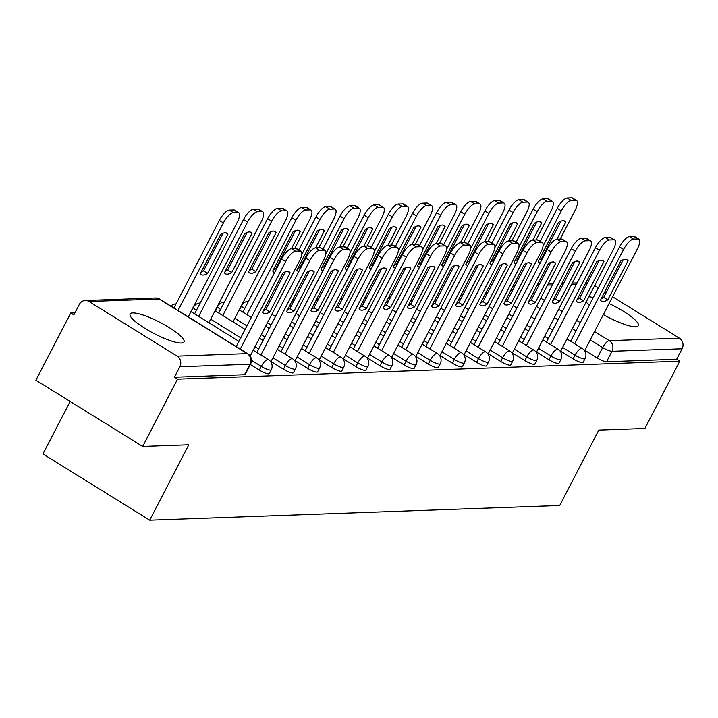 <?xml version="1.0" encoding="UTF-8"?>
<svg xmlns="http://www.w3.org/2000/svg" width="718" height="718" viewBox="0 0 718 718"><rect width="100%" height="100%" fill="white"/><g stroke="black" fill="none" stroke-linecap="round" stroke-linejoin="round"><path stroke-width="1.08" d="M586.166 301.991A30.362 6.327 27.4 0 0 589.379 305.105M603.335 314.565A30.362 6.327 27.4 0 0 635.627 326.771A30.362 6.327 27.4 0 0 638.311 325.685A30.362 6.327 27.4 0 0 609.061 303.526M132.785 312.913A30.362 6.327 27.4 0 0 130.111 313.999A30.362 6.327 27.4 0 0 149.461 331.043A30.362 6.327 27.4 0 0 181.349 343.024A30.362 6.327 27.4 0 0 184.023 341.947A30.362 6.327 27.4 0 0 164.673 324.895A30.362 6.327 27.4 0 0 132.785 312.913M560.677 351.174L573.117 358.892A7.781 1.624 27.4 0 0 582.442 362.635A7.781 1.624 27.4 0 0 583.124 362.357L585.053 358.641A7.781 1.624 -152.6 0 1 584.362 358.919A7.781 1.624 -152.6 0 1 575.046 355.168L562.598 347.449M536.534 352.035L548.983 359.754A7.781 1.624 27.4 0 0 558.299 363.505A7.781 1.624 27.4 0 0 558.99 363.227L560.92 359.503A7.781 1.624 -152.6 0 1 560.228 359.781A7.781 1.624 -152.6 0 1 550.912 356.029L538.464 348.32M512.401 352.897L524.84 360.615A7.781 1.624 27.4 0 0 534.165 364.367A7.781 1.624 27.4 0 0 534.847 364.089L536.777 360.373A7.781 1.624 -152.6 0 1 536.095 360.642A7.781 1.624 -152.6 0 1 526.77 356.9L514.321 349.181M488.258 353.759L500.706 361.477A7.781 1.624 27.4 0 0 510.022 365.229A7.781 1.624 27.4 0 0 510.713 364.95L512.643 361.235A7.781 1.624 -152.6 0 1 511.952 361.513A7.781 1.624 -152.6 0 1 502.636 357.761L490.188 350.043M464.124 354.629L476.572 362.339A7.781 1.624 27.4 0 0 485.889 366.09A7.781 1.624 27.4 0 0 486.58 365.812L488.5 362.096A7.781 1.624 -152.6 0 1 487.818 362.375A7.781 1.624 -152.6 0 1 478.493 358.623L466.054 350.905M439.981 355.491L452.43 363.209A7.781 1.624 27.4 0 0 461.755 366.952A7.781 1.624 27.4 0 0 462.437 366.683L464.366 362.958A7.781 1.624 -152.6 0 1 463.675 363.236A7.781 1.624 -152.6 0 1 454.359 359.485L441.911 351.775M415.848 356.352L428.296 364.071A7.781 1.624 27.4 0 0 437.612 367.822A7.781 1.624 27.4 0 0 438.303 367.544L440.224 363.829A7.781 1.624 -152.6 0 1 439.542 364.098A7.781 1.624 -152.6 0 1 430.217 360.355L417.777 352.637M391.714 357.214L404.153 364.932A7.781 1.624 27.4 0 0 413.478 368.684A7.781 1.624 27.4 0 0 414.16 368.406L416.09 364.69A7.781 1.624 -152.6 0 1 415.399 364.968A7.781 1.624 -152.6 0 1 406.083 361.217L393.635 353.498M367.571 358.085L380.019 365.794A7.781 1.624 27.4 0 0 389.335 369.546A7.781 1.624 27.4 0 0 390.027 369.267L391.956 365.552A7.781 1.624 -152.6 0 1 391.265 365.83A7.781 1.624 -152.6 0 1 381.949 362.078L369.501 354.36M343.437 358.946L355.877 366.665A7.781 1.624 27.4 0 0 365.202 370.407A7.781 1.624 27.4 0 0 365.884 370.129L367.813 366.413A7.781 1.624 -152.6 0 1 367.131 366.692A7.781 1.624 -152.6 0 1 357.806 362.94L345.358 355.231M319.295 359.808L331.743 367.526A7.781 1.624 27.4 0 0 341.059 371.278A7.781 1.624 27.4 0 0 341.75 371L343.68 367.275A7.781 1.624 -152.6 0 1 342.989 367.553A7.781 1.624 -152.6 0 1 333.673 363.811L321.224 356.092M295.161 360.669L307.609 368.388A7.781 1.624 27.4 0 0 316.925 372.139A7.781 1.624 27.4 0 0 317.616 371.861L319.537 368.146A7.781 1.624 -152.6 0 1 318.855 368.424A7.781 1.624 -152.6 0 1 309.53 364.672L297.09 356.954M271.018 361.531L283.466 369.249A7.781 1.624 27.4 0 0 292.791 373.001A7.781 1.624 27.4 0 0 293.474 372.723L295.403 369.007A7.781 1.624 -152.6 0 1 294.712 369.285A7.781 1.624 -152.6 0 1 285.396 365.534L272.948 357.815M250.34 364.538L259.333 370.12A7.781 1.624 27.4 0 0 268.649 373.863A7.781 1.624 27.4 0 0 269.34 373.584L271.26 369.869A7.781 1.624 -152.6 0 1 270.578 370.147A7.781 1.624 -152.6 0 1 261.253 366.395L251.506 360.346M74.959 312.815L70.768 312.967L73.882 314.897L79.312 304.414A7.781 7.144 -92 0 1 85.254 300.501A7.781 7.144 -92 0 1 89.041 301.515L177.131 356.137L247.225 353.633L159.136 299.011L89.041 301.515M70.149 401.461L42.936 453.955L149.703 520.155L188.78 444.783L142.667 446.434L177.534 379.167L679.784 361.199L644.917 428.458L598.803 430.109L559.735 505.481L149.703 520.155M142.667 446.434L35.9 380.226L70.768 312.967M612.571 296.749L679.381 338.169A7.781 7.144 88 0 1 682.1 348.786L676.67 359.269L606.575 361.773A7.781 1.624 -152.6 0 1 597.259 358.022L584.811 350.303M593.283 297.575A30.362 6.327 27.4 0 0 588.886 296.74M594.648 285.629L598.3 287.891M604.762 291.903L606.118 292.738M676.67 359.269L679.784 361.199M585.897 282.587L587.504 282.524A7.781 7.144 88 0 1 587.719 282.524M174.42 377.237L244.515 374.733A7.781 1.624 27.4 0 0 245.197 374.455L250.627 363.972A7.781 1.624 -152.6 0 1 249.945 364.25L179.85 366.763L174.42 377.237L177.534 379.167M179.85 366.763A7.781 7.144 -92 0 0 177.131 356.137M481.41 301.345A7.781 1.624 27.4 0 0 482.182 302.188M457.276 302.206A7.781 1.624 27.4 0 0 458.048 303.059M433.142 303.077A7.781 1.624 27.4 0 0 433.905 303.92L432.981 303.382M409 303.938A7.781 1.624 27.4 0 0 409.772 304.782L408.838 304.244M384.866 304.8A7.781 1.624 27.4 0 0 385.638 305.644M360.723 305.662A7.781 1.624 27.4 0 0 361.495 306.514M336.589 306.532A7.781 1.624 27.4 0 0 337.361 307.376M312.447 307.394A7.781 1.624 27.4 0 0 313.219 308.237M288.313 308.255A7.781 1.624 27.4 0 0 289.085 309.099M264.179 309.117A7.781 1.624 27.4 0 0 264.942 309.961M244.703 308.623A7.781 1.624 -152.6 0 1 241.76 305.491L239.839 309.207A7.781 1.624 27.4 0 0 240.952 310.957M220.57 309.485A7.781 1.624 -152.6 0 1 217.626 306.353L215.696 310.077A7.781 1.624 27.4 0 0 216.809 311.818M196.427 310.347A7.781 1.624 -152.6 0 1 193.483 307.223L191.562 310.939A7.781 1.624 27.4 0 0 192.675 312.68M505.553 300.483A7.781 1.624 27.4 0 0 506.325 301.327M269.833 311.98A24.331 8.239 -58.2 0 1 263.524 313.21A24.331 8.239 -58.2 0 1 262.564 312.24L282.856 273.082A24.331 8.239 -58.2 0 1 289.166 271.853A24.331 8.239 -58.2 0 1 290.126 272.822L269.833 311.98L265.786 309.467A24.331 8.239 -58.2 0 1 263.353 310.706M265.786 309.467L285.288 271.844M236.222 346.579L281.618 259.001A11.676 3.958 -58.2 0 1 291.517 248.697L296.004 248.536A11.676 3.958 -58.2 0 1 296.902 248.751L300.95 251.264A11.676 3.958 121.8 0 0 300.052 251.049L295.565 251.21A11.676 3.958 121.8 0 0 285.665 261.514L281.618 259.001M250.178 356.047L299.433 261.02A11.676 3.958 121.8 0 0 300.95 251.264M240.27 349.092L285.665 261.514M290.126 272.822L287.864 271.422M207.574 273.379L227.866 234.221A24.331 8.239 121.8 0 0 226.906 233.251A24.331 8.239 121.8 0 0 220.597 234.481L200.304 273.639A24.331 8.239 121.8 0 0 201.264 274.608A24.331 8.239 121.8 0 0 207.574 273.379L203.526 270.865L223.029 233.242M188.242 316.835L237.182 222.418A11.676 3.958 121.8 0 0 238.69 212.663A11.676 3.958 121.8 0 0 237.793 212.447L233.305 212.609A11.676 3.958 121.8 0 0 223.406 222.912L178.01 310.49M201.094 272.104A24.331 8.239 121.8 0 0 203.526 270.865M173.962 307.977L219.358 220.399A11.676 3.958 -58.2 0 1 229.257 210.096L233.745 209.934A11.676 3.958 -58.2 0 1 234.642 210.15L238.69 212.663M225.614 232.82L227.866 234.221M293.967 311.109A24.331 8.239 -58.2 0 1 287.658 312.348A24.331 8.239 -58.2 0 1 286.697 311.37L306.99 272.221A24.331 8.239 -58.2 0 1 313.299 270.991A24.331 8.239 -58.2 0 1 314.26 271.96L293.967 311.109L289.919 308.605A24.331 8.239 -58.2 0 1 287.487 309.844M289.919 308.605L309.422 270.982M256.856 352.475L305.751 258.139A11.676 3.958 -58.2 0 1 315.651 247.836L320.138 247.674A11.676 3.958 -58.2 0 1 321.036 247.889L325.083 250.394A11.676 3.958 121.8 0 0 324.186 250.178L319.698 250.34A11.676 3.958 121.8 0 0 309.799 260.652L305.751 258.139M270.812 361.944L323.576 260.158A11.676 3.958 121.8 0 0 325.083 250.394M260.903 354.988L309.799 260.652M314.26 271.96L312.007 270.56M318.11 310.248A24.331 8.239 -58.2 0 1 311.8 311.477A24.331 8.239 -58.2 0 1 310.831 310.508L331.133 271.359A24.331 8.239 -58.2 0 1 337.442 270.13A24.331 8.239 -58.2 0 1 338.402 271.099L318.11 310.248L314.062 307.744A24.331 8.239 -58.2 0 1 311.63 308.982M314.062 307.744L333.565 270.121M280.989 351.614L329.894 257.277A11.676 3.958 -58.2 0 1 339.793 246.965L344.281 246.812A11.676 3.958 -58.2 0 1 345.178 247.028L349.226 249.532A11.676 3.958 121.8 0 0 348.32 249.317L343.841 249.478A11.676 3.958 121.8 0 0 333.942 259.781L329.894 257.277M294.945 361.073L347.709 259.288A11.676 3.958 121.8 0 0 349.226 249.532M285.037 354.127L333.942 259.781M338.402 271.099L336.141 269.699M231.717 272.508L252.009 233.359A24.331 8.239 121.8 0 0 251.049 232.39A24.331 8.239 121.8 0 0 244.739 233.619L224.438 272.768A24.331 8.239 121.8 0 0 225.407 273.746A24.331 8.239 121.8 0 0 231.717 272.508L227.669 270.004L247.171 232.381M208.875 322.732L261.316 221.557A11.676 3.958 121.8 0 0 262.833 211.792A11.676 3.958 121.8 0 0 261.935 211.577L257.448 211.738A11.676 3.958 121.8 0 0 247.548 222.05L198.644 316.387M225.237 271.242A24.331 8.239 121.8 0 0 227.669 270.004M194.596 313.874L243.501 219.537A11.676 3.958 -58.2 0 1 253.4 209.234L257.888 209.073A11.676 3.958 -58.2 0 1 258.785 209.288L262.833 211.792M249.747 231.959L252.009 233.359M255.85 271.646L276.143 232.497A24.331 8.239 121.8 0 0 275.182 231.528A24.331 8.239 121.8 0 0 268.873 232.758L248.581 271.907A24.331 8.239 121.8 0 0 249.541 272.876A24.331 8.239 121.8 0 0 255.85 271.646L251.803 269.142L271.305 231.519M233.009 321.861L285.459 220.695A11.676 3.958 121.8 0 0 286.967 210.93A11.676 3.958 121.8 0 0 286.069 210.715L281.582 210.877A11.676 3.958 121.8 0 0 271.682 221.18L222.786 315.525M249.37 270.381A24.331 8.239 121.8 0 0 251.803 269.142M218.739 313.012L267.635 218.676A11.676 3.958 -58.2 0 1 277.534 208.373L282.021 208.211A11.676 3.958 -58.2 0 1 282.919 208.426L286.967 210.93M273.881 231.097L276.143 232.497M342.244 309.386A24.331 8.239 -58.2 0 1 335.934 310.616A24.331 8.239 -58.2 0 1 334.974 309.646L355.266 270.498A24.331 8.239 -58.2 0 1 361.576 269.259A24.331 8.239 -58.2 0 1 362.536 270.237L342.244 309.386L338.196 306.873A24.331 8.239 -58.2 0 1 335.764 308.121M338.196 306.873L357.699 269.25M305.132 350.752L354.028 256.416A11.676 3.958 -58.2 0 1 363.927 246.103L368.415 245.942A11.676 3.958 -58.2 0 1 369.312 246.157L373.36 248.67A11.676 3.958 121.8 0 0 372.462 248.455L367.975 248.616A11.676 3.958 121.8 0 0 358.076 258.92L354.028 256.416M319.088 360.212L371.843 258.426A11.676 3.958 121.8 0 0 373.36 248.67M309.18 353.256L358.076 258.92M362.536 270.237L360.274 268.837M366.386 308.525A24.331 8.239 -58.2 0 1 360.068 309.754A24.331 8.239 -58.2 0 1 359.108 308.785L379.4 269.636A24.331 8.239 -58.2 0 1 385.71 268.397A24.331 8.239 -58.2 0 1 386.679 269.376L366.386 308.525L362.339 306.012A24.331 8.239 -58.2 0 1 359.897 307.25M362.339 306.012L381.841 268.388M329.266 349.89L378.171 255.545A11.676 3.958 -58.2 0 1 388.061 245.242L392.549 245.08A11.676 3.958 -58.2 0 1 393.446 245.296L397.494 247.809A11.676 3.958 121.8 0 0 396.596 247.593L392.109 247.755A11.676 3.958 121.8 0 0 382.218 258.058L378.171 255.545M343.222 359.35L395.986 257.565A11.676 3.958 121.8 0 0 397.494 247.809M333.314 352.394L382.218 258.058M386.679 269.376L384.417 267.967M390.52 307.654A24.331 8.239 -58.2 0 1 384.211 308.893A24.331 8.239 -58.2 0 1 383.25 307.914L403.543 268.765A24.331 8.239 -58.2 0 1 409.852 267.536A24.331 8.239 -58.2 0 1 410.813 268.505L390.52 307.654L386.472 305.15A24.331 8.239 -58.2 0 1 384.04 306.389M386.472 305.15L405.975 267.527M353.409 349.02L402.304 254.684A11.676 3.958 -58.2 0 1 412.204 244.38L416.691 244.219A11.676 3.958 -58.2 0 1 417.589 244.434L421.637 246.938A11.676 3.958 121.8 0 0 420.739 246.723L416.252 246.884A11.676 3.958 121.8 0 0 406.352 257.197L402.304 254.684M367.365 358.488L420.12 256.703A11.676 3.958 121.8 0 0 421.637 246.938M357.447 351.533L406.352 257.197M410.813 268.505L408.551 267.105M291.436 248.697L300.286 231.636A24.331 8.239 121.8 0 0 299.325 230.666A24.331 8.239 121.8 0 0 293.007 231.896L272.714 271.045A24.331 8.239 121.8 0 0 273.684 272.014A24.331 8.239 121.8 0 0 274.671 272.4M294.685 248.581L309.593 219.825A11.676 3.958 121.8 0 0 311.1 210.069A11.676 3.958 121.8 0 0 310.203 209.853L305.715 210.015A11.676 3.958 121.8 0 0 295.825 220.318L246.92 314.655M273.513 269.519A24.331 8.239 121.8 0 0 275.945 268.272L295.448 230.649M242.872 312.151L291.777 217.814A11.676 3.958 -58.2 0 1 301.677 207.502L306.164 207.34A11.676 3.958 -58.2 0 1 307.062 207.556L311.1 210.069M275.945 268.272L276.601 268.685M298.024 230.236L300.286 231.636M315.57 247.836L324.419 230.774A24.331 8.239 121.8 0 0 323.459 229.796A24.331 8.239 121.8 0 0 317.15 231.034L296.857 270.183A24.331 8.239 121.8 0 0 297.817 271.153A24.331 8.239 121.8 0 0 298.814 271.539M318.828 247.719L333.726 218.963A11.676 3.958 121.8 0 0 335.243 209.207A11.676 3.958 121.8 0 0 334.346 208.992L329.858 209.153A11.676 3.958 121.8 0 0 319.959 219.457L301.713 254.666M297.647 268.649A24.331 8.239 121.8 0 0 300.079 267.41L319.582 229.787M298.814 249.936L315.911 216.944A11.676 3.958 -58.2 0 1 325.81 206.64L330.298 206.479A11.676 3.958 -58.2 0 1 331.195 206.694L335.243 209.207M300.079 267.41L300.734 267.823M322.158 229.365L324.419 230.774M339.713 246.974L348.562 229.904A24.331 8.239 121.8 0 0 347.593 228.934A24.331 8.239 121.8 0 0 341.283 230.164L320.991 269.313A24.331 8.239 121.8 0 0 321.951 270.291A24.331 8.239 121.8 0 0 322.947 270.677M342.962 246.857L357.869 218.101A11.676 3.958 121.8 0 0 359.377 208.337A11.676 3.958 121.8 0 0 358.479 208.121L353.992 208.283A11.676 3.958 121.8 0 0 344.093 218.595L325.846 253.795M321.781 267.787A24.331 8.239 121.8 0 0 324.222 266.549L343.716 228.925M322.947 249.074L340.054 216.082A11.676 3.958 -58.2 0 1 349.944 205.779L354.432 205.617A11.676 3.958 -58.2 0 1 355.329 205.833L359.377 208.337M324.222 266.549L324.877 266.952M346.3 228.503L348.562 229.904M414.654 306.792A24.331 8.239 -58.2 0 1 408.345 308.022A24.331 8.239 -58.2 0 1 407.384 307.053L427.677 267.904A24.331 8.239 -58.2 0 1 433.986 266.674A24.331 8.239 -58.2 0 1 434.955 267.643L414.654 306.792L410.606 304.288A24.331 8.239 -58.2 0 1 408.174 305.527M410.606 304.288L430.109 266.665M377.542 348.158L426.447 253.822A11.676 3.958 -58.2 0 1 436.338 243.519L440.825 243.357A11.676 3.958 -58.2 0 1 441.723 243.573L445.77 246.077A11.676 3.958 121.8 0 0 444.873 245.861L440.385 246.023A11.676 3.958 121.8 0 0 430.486 256.326L426.447 253.822M391.498 357.627L444.262 255.841A11.676 3.958 121.8 0 0 445.77 246.077M381.59 350.671L430.486 256.326M434.955 267.643L432.694 266.243M363.846 246.112L372.696 229.042A24.331 8.239 121.8 0 0 371.736 228.073A24.331 8.239 121.8 0 0 365.426 229.302L345.134 268.451A24.331 8.239 121.8 0 0 346.094 269.429A24.331 8.239 121.8 0 0 347.081 269.806M367.095 245.996L382.003 217.24A11.676 3.958 121.8 0 0 383.52 207.475A11.676 3.958 121.8 0 0 382.622 207.26L378.135 207.421A11.676 3.958 121.8 0 0 368.235 217.725L349.989 252.933M345.923 266.925A24.331 8.239 121.8 0 0 348.356 265.687L367.858 228.064M347.09 248.213L364.188 215.221A11.676 3.958 -58.2 0 1 374.087 204.917L378.574 204.756A11.676 3.958 -58.2 0 1 379.472 204.971L383.52 207.475M348.356 265.687L349.011 266.091M370.434 227.642L372.696 229.042M438.797 305.931A24.331 8.239 -58.2 0 1 432.487 307.16A24.331 8.239 -58.2 0 1 431.527 306.191L451.819 267.042A24.331 8.239 -58.2 0 1 458.129 265.813A24.331 8.239 -58.2 0 1 459.089 266.782L438.797 305.931L434.749 303.418A24.331 8.239 -58.2 0 1 432.317 304.665M434.749 303.418L454.252 265.795M401.676 347.297L450.581 252.96A11.676 3.958 -58.2 0 1 460.48 242.648L464.968 242.487A11.676 3.958 -58.2 0 1 465.865 242.702L469.913 245.215A11.676 3.958 121.8 0 0 469.016 245L464.528 245.161A11.676 3.958 121.8 0 0 454.629 255.464L450.581 252.96M415.641 356.756L468.396 254.971A11.676 3.958 121.8 0 0 469.913 245.215M405.724 349.801L454.629 255.464M459.089 266.782L456.827 265.382M387.989 245.242L396.83 228.18A24.331 8.239 121.8 0 0 395.869 227.211A24.331 8.239 121.8 0 0 389.56 228.441L369.267 267.59A24.331 8.239 121.8 0 0 370.228 268.559A24.331 8.239 121.8 0 0 371.224 268.945M391.238 245.125L406.146 216.369A11.676 3.958 121.8 0 0 407.653 206.613A11.676 3.958 121.8 0 0 406.756 206.398L402.268 206.56A11.676 3.958 121.8 0 0 392.369 216.863L374.123 252.072M370.057 266.064A24.331 8.239 121.8 0 0 372.489 264.816L391.992 227.202M371.224 247.342L388.321 214.359A11.676 3.958 -58.2 0 1 398.221 204.047L402.708 203.885A11.676 3.958 -58.2 0 1 403.606 204.1L407.653 206.613M372.489 264.816L373.154 265.229M394.577 226.78L396.83 228.18M462.93 305.069A24.331 8.239 -58.2 0 1 456.621 306.299A24.331 8.239 -58.2 0 1 455.661 305.329L475.953 266.181A24.331 8.239 -58.2 0 1 482.263 264.942A24.331 8.239 -58.2 0 1 483.223 265.92L462.93 305.069L458.883 302.556A24.331 8.239 -58.2 0 1 456.451 303.795M458.883 302.556L478.385 264.933M425.819 346.435L474.715 252.09A11.676 3.958 -58.2 0 1 484.614 241.786L489.102 241.625A11.676 3.958 -58.2 0 1 489.999 241.84L494.047 244.353A11.676 3.958 121.8 0 0 493.149 244.138L488.662 244.299A11.676 3.958 121.8 0 0 478.762 254.603L474.715 252.09M439.775 355.895L492.539 254.109A11.676 3.958 121.8 0 0 494.047 244.353M429.867 348.939L478.762 254.603M483.223 265.92L480.961 264.511M412.123 244.38L420.972 227.319A24.331 8.239 121.8 0 0 420.012 226.341A24.331 8.239 121.8 0 0 413.703 227.579L393.401 266.728A24.331 8.239 121.8 0 0 394.37 267.697A24.331 8.239 121.8 0 0 395.358 268.083M415.372 244.264L430.279 215.508A11.676 3.958 121.8 0 0 431.796 205.752A11.676 3.958 121.8 0 0 430.899 205.536L426.411 205.698A11.676 3.958 121.8 0 0 416.512 216.001L398.257 251.21M394.2 265.202A24.331 8.239 121.8 0 0 396.632 263.955L416.135 226.332M395.367 246.48L412.464 213.488A11.676 3.958 -58.2 0 1 422.363 203.185L426.851 203.023A11.676 3.958 -58.2 0 1 427.748 203.239L431.796 205.752M396.632 263.955L397.287 264.368M418.711 225.91L420.972 227.319M487.073 304.208A24.331 8.239 -58.2 0 1 480.764 305.437A24.331 8.239 -58.2 0 1 479.795 304.468L500.096 265.31A24.331 8.239 -58.2 0 1 506.405 264.08A24.331 8.239 -58.2 0 1 507.366 265.05L487.073 304.208L483.026 301.695A24.331 8.239 -58.2 0 1 480.593 302.933M483.026 301.695L502.528 264.071M449.953 345.564L498.857 251.228A11.676 3.958 -58.2 0 1 508.757 240.925L513.244 240.763A11.676 3.958 -58.2 0 1 514.142 240.979L518.181 243.483A11.676 3.958 121.8 0 0 517.283 243.267L512.796 243.429A11.676 3.958 121.8 0 0 502.905 253.741L498.857 251.228M463.909 355.033L516.673 253.248A11.676 3.958 121.8 0 0 518.181 243.483M454 348.077L502.905 253.741M507.366 265.05L505.104 263.65M436.266 243.519L445.106 226.448A24.331 8.239 121.8 0 0 444.146 225.479A24.331 8.239 121.8 0 0 437.836 226.708L417.544 265.866A24.331 8.239 121.8 0 0 418.504 266.836A24.331 8.239 121.8 0 0 419.5 267.222M439.515 243.402L454.413 214.646A11.676 3.958 121.8 0 0 455.93 204.89A11.676 3.958 121.8 0 0 455.032 204.675L450.545 204.827A11.676 3.958 121.8 0 0 440.646 215.14L422.399 250.34M418.334 264.332A24.331 8.239 121.8 0 0 420.766 263.093L440.269 225.47M419.5 245.619L436.598 212.627A11.676 3.958 -58.2 0 1 446.497 202.323L450.985 202.162A11.676 3.958 -58.2 0 1 451.882 202.377L455.93 204.89M420.766 263.093L421.421 263.497M442.844 225.048L445.106 226.448M511.207 303.337A24.331 8.239 -58.2 0 1 504.898 304.576A24.331 8.239 -58.2 0 1 503.937 303.597L524.23 264.448A24.331 8.239 -58.2 0 1 530.539 263.219A24.331 8.239 -58.2 0 1 531.5 264.188L511.207 303.337L507.159 300.833A24.331 8.239 -58.2 0 1 504.727 302.072M507.159 300.833L526.662 263.21M474.095 344.703L522.991 250.367A11.676 3.958 -58.2 0 1 532.891 240.063L537.378 239.902A11.676 3.958 -58.2 0 1 538.276 240.117L542.323 242.621A11.676 3.958 121.8 0 0 541.426 242.406L536.938 242.567A11.676 3.958 121.8 0 0 527.039 252.871L522.991 250.367M488.052 354.171L540.807 252.386A11.676 3.958 121.8 0 0 542.323 242.621M478.143 347.216L527.039 252.871M531.5 264.188L529.238 262.788M460.4 242.657L469.249 225.587A24.331 8.239 121.8 0 0 468.28 224.617A24.331 8.239 121.8 0 0 461.97 225.847L441.678 264.996A24.331 8.239 121.8 0 0 442.638 265.974A24.331 8.239 121.8 0 0 443.634 266.351M463.649 242.54L478.556 213.784A11.676 3.958 121.8 0 0 480.064 204.02A11.676 3.958 121.8 0 0 479.166 203.804L474.679 203.966A11.676 3.958 121.8 0 0 464.788 214.278L446.533 249.478M442.476 263.47A24.331 8.239 121.8 0 0 444.909 262.232L464.411 224.608M443.634 244.757L460.741 211.765A11.676 3.958 -58.2 0 1 470.64 201.462L475.119 201.3A11.676 3.958 -58.2 0 1 476.025 201.516L480.064 204.02M444.909 262.232L445.564 262.635M466.987 224.187L469.249 225.587M535.341 302.475A24.331 8.239 -58.2 0 1 529.031 303.705A24.331 8.239 -58.2 0 1 528.071 302.736L548.364 263.587A24.331 8.239 -58.2 0 1 554.673 262.357A24.331 8.239 -58.2 0 1 555.642 263.326L535.341 302.475L531.302 299.962A24.331 8.239 -58.2 0 1 528.861 301.21M531.302 299.962L550.805 262.348M498.229 343.841L547.134 249.505A11.676 3.958 -58.2 0 1 557.024 239.193L561.512 239.031A11.676 3.958 -58.2 0 1 562.409 239.247L566.457 241.76A11.676 3.958 121.8 0 0 565.56 241.544L561.072 241.706A11.676 3.958 121.8 0 0 551.182 252.009L547.134 249.505M512.185 353.301L564.949 251.515A11.676 3.958 121.8 0 0 566.457 241.76M502.277 346.354L551.182 252.009M555.642 263.326L553.381 261.926M484.533 241.795L493.383 224.725A24.331 8.239 121.8 0 0 492.422 223.756A24.331 8.239 121.8 0 0 486.113 224.985L465.82 264.134A24.331 8.239 121.8 0 0 466.781 265.104A24.331 8.239 121.8 0 0 467.777 265.489M487.791 241.67L502.69 212.914A11.676 3.958 121.8 0 0 504.207 203.158A11.676 3.958 121.8 0 0 503.309 202.943L498.822 203.104A11.676 3.958 121.8 0 0 488.922 213.408L470.676 248.616M466.61 262.608A24.331 8.239 121.8 0 0 469.042 261.37L488.545 223.747M467.777 243.887L484.874 210.904A11.676 3.958 -58.2 0 1 494.774 200.591L499.261 200.439A11.676 3.958 -58.2 0 1 500.159 200.645L504.207 203.158M469.042 261.37L469.698 261.774M491.121 223.325L493.383 224.725M559.484 301.614A24.331 8.239 -58.2 0 1 553.174 302.843A24.331 8.239 -58.2 0 1 552.214 301.874L572.506 262.725A24.331 8.239 -58.2 0 1 578.816 261.487A24.331 8.239 -58.2 0 1 579.776 262.465L559.484 301.614L555.436 299.101A24.331 8.239 -58.2 0 1 553.004 300.348M555.436 299.101L574.938 261.478M522.372 342.98L571.268 248.634A11.676 3.958 -58.2 0 1 581.167 238.331L585.655 238.17A11.676 3.958 -58.2 0 1 586.552 238.385L590.6 240.898A11.676 3.958 121.8 0 0 589.702 240.683L585.215 240.844A11.676 3.958 121.8 0 0 575.315 251.147L571.268 248.634M536.328 352.439L589.083 250.654A11.676 3.958 121.8 0 0 590.6 240.898M526.411 345.484L575.315 251.147M579.776 262.465L577.514 261.056M508.676 240.925L517.525 223.863A24.331 8.239 121.8 0 0 516.556 222.885A24.331 8.239 121.8 0 0 510.247 224.124L489.954 263.273A24.331 8.239 121.8 0 0 490.915 264.242A24.331 8.239 121.8 0 0 491.911 264.628M511.925 240.808L526.832 212.052A11.676 3.958 121.8 0 0 528.34 202.297A11.676 3.958 121.8 0 0 527.443 202.081L522.955 202.243A11.676 3.958 121.8 0 0 513.056 212.546L494.81 247.755M490.744 261.747A24.331 8.239 121.8 0 0 493.185 260.499L512.679 222.876M491.911 243.025L509.017 210.042A11.676 3.958 -58.2 0 1 518.908 199.73L523.395 199.568A11.676 3.958 -58.2 0 1 524.293 199.783L528.34 202.297M493.185 260.499L493.84 260.912M515.264 222.463L517.525 223.863M583.617 300.752A24.331 8.239 -58.2 0 1 577.308 301.982A24.331 8.239 -58.2 0 1 576.348 301.013L596.64 261.855A24.331 8.239 -58.2 0 1 602.949 260.625A24.331 8.239 -58.2 0 1 603.91 261.594L583.617 300.752L579.57 298.239A24.331 8.239 -58.2 0 1 577.137 299.478M579.57 298.239L599.072 260.616M546.506 342.109L595.401 247.773A11.676 3.958 -58.2 0 1 605.301 237.47L609.788 237.308A11.676 3.958 -58.2 0 1 610.686 237.523L614.734 240.036A11.676 3.958 121.8 0 0 613.836 239.821L609.349 239.974A11.676 3.958 121.8 0 0 599.449 250.286L595.401 247.773M560.462 351.578L613.226 249.792A11.676 3.958 121.8 0 0 614.734 240.036M550.553 344.622L599.449 250.286M603.91 261.594L601.657 260.194M532.81 240.063L541.659 222.993A24.331 8.239 121.8 0 0 540.699 222.024A24.331 8.239 121.8 0 0 534.389 223.253L514.097 262.411A24.331 8.239 121.8 0 0 515.057 263.38A24.331 8.239 121.8 0 0 516.045 263.766M536.059 239.947L550.966 211.191A11.676 3.958 121.8 0 0 552.483 201.435A11.676 3.958 121.8 0 0 551.586 201.219L547.098 201.372A11.676 3.958 121.8 0 0 537.199 211.684L518.952 246.893M514.887 260.876A24.331 8.239 121.8 0 0 517.319 259.638L536.822 222.015M516.054 242.163L533.151 209.171A11.676 3.958 -58.2 0 1 543.05 198.868L547.538 198.707A11.676 3.958 -58.2 0 1 548.435 198.922L552.483 201.435M517.319 259.638L517.974 260.042M539.397 221.593L541.659 222.993M607.76 299.882A24.331 8.239 -58.2 0 1 601.451 301.12A24.331 8.239 -58.2 0 1 600.481 300.142L620.783 260.993A24.331 8.239 -58.2 0 1 627.092 259.763A24.331 8.239 -58.2 0 1 628.053 260.733L607.76 299.882L603.712 297.378A24.331 8.239 -58.2 0 1 601.28 298.616M603.712 297.378L623.215 259.754M570.639 341.247L619.544 246.911A11.676 3.958 -58.2 0 1 629.444 236.608L633.931 236.446A11.676 3.958 -58.2 0 1 634.829 236.662L638.876 239.166A11.676 3.958 121.8 0 0 637.979 238.95L633.491 239.112A11.676 3.958 121.8 0 0 623.592 249.424L619.544 246.911M584.605 350.716L637.36 248.931A11.676 3.958 121.8 0 0 638.876 239.166M574.687 343.76L623.592 249.424M628.053 260.733L625.791 259.333M556.953 239.202L565.793 222.131A24.331 8.239 121.8 0 0 564.833 221.162A24.331 8.239 121.8 0 0 558.523 222.392L538.231 261.54A24.331 8.239 121.8 0 0 539.191 262.519A24.331 8.239 121.8 0 0 540.187 262.896M560.202 239.085L575.109 210.329A11.676 3.958 121.8 0 0 576.617 200.564A11.676 3.958 121.8 0 0 575.719 200.349L571.232 200.51A11.676 3.958 121.8 0 0 561.332 210.823L543.086 246.023M539.021 260.015A24.331 8.239 121.8 0 0 541.453 258.776L560.955 221.153M540.187 241.302L557.285 208.31A11.676 3.958 -58.2 0 1 567.184 198.006L571.672 197.845A11.676 3.958 -58.2 0 1 572.569 198.06L576.617 200.564M541.453 258.776L542.117 259.18M563.54 220.731L565.793 222.131M573.117 358.892L575.046 355.168A7.781 2.639 -58.2 0 1 581.643 348.302A7.781 2.639 121.8 0 1 582.244 348.445L566.987 338.986M548.983 359.754L550.912 356.029A7.781 2.639 -58.2 0 1 557.509 349.163A7.781 2.639 121.8 0 1 558.11 349.307L542.853 339.847M524.84 360.615L526.77 356.9A7.781 2.639 -58.2 0 1 533.366 350.025A7.781 2.639 121.8 0 1 533.968 350.169L518.71 340.709M500.706 361.477L502.636 357.761A7.781 2.639 -58.2 0 1 509.233 350.887A7.781 2.639 121.8 0 1 509.834 351.03L494.576 341.58M476.572 362.339L478.493 358.623A7.781 2.639 -58.2 0 1 485.099 351.757A7.781 2.639 121.8 0 1 485.691 351.901L470.443 342.441M452.43 363.209L454.359 359.485A7.781 2.639 -58.2 0 1 460.956 352.619A7.781 2.639 121.8 0 1 461.557 352.762L446.3 343.303M428.296 364.071L430.217 360.355A7.781 2.639 -58.2 0 1 436.822 353.48A7.781 2.639 121.8 0 1 437.415 353.624L422.166 344.164M404.153 364.932L406.083 361.217A7.781 2.639 -58.2 0 1 412.679 354.342A7.781 2.639 121.8 0 1 413.281 354.486L398.023 345.026M380.019 365.794L381.949 362.078A7.781 2.639 -58.2 0 1 388.546 355.213A7.781 2.639 121.8 0 1 389.147 355.356L373.89 345.896M355.877 366.665L357.806 362.94A7.781 2.639 -58.2 0 1 364.403 356.074A7.781 2.639 121.8 0 1 365.004 356.218L349.756 346.758M331.743 367.526L333.673 363.811A7.781 2.639 -58.2 0 1 340.269 356.936A7.781 2.639 121.8 0 1 340.87 357.079L325.613 347.62M307.609 368.388L309.53 364.672A7.781 2.639 -58.2 0 1 316.135 357.797A7.781 2.639 121.8 0 1 316.728 357.941L301.479 348.481M283.466 369.249L285.396 365.534A7.781 2.639 -58.2 0 1 291.993 358.668A7.781 2.639 121.8 0 1 292.594 358.803L277.336 349.352M259.333 370.12L261.253 366.395A7.781 2.639 -58.2 0 1 267.859 359.53A7.781 2.639 121.8 0 1 268.451 359.673L253.203 350.213M597.259 358.022L602.689 347.548L590.241 339.829M575.971 330.98L572.318 328.709M558.039 319.86L554.386 317.598M540.115 308.749L536.463 306.478M532.944 293.339L534.3 294.183M540.762 298.185L544.415 300.447M558.685 309.296L562.338 311.567M576.617 320.416L580.27 322.678M594.54 331.536L609.286 340.673L679.381 338.169M587.109 283.7L585.287 283.763M576.59 284.077L571.672 284.247M562.975 284.561L561.153 284.624M552.456 284.938L547.538 285.109M538.841 285.423L537.01 285.486M548.328 338.6L544.675 336.338M530.396 327.489L526.743 325.218M512.472 316.369L508.82 314.107M524.185 339.461L520.532 337.2M506.262 328.35L502.609 326.089M488.33 317.23L484.677 314.969M500.051 340.332L496.398 338.061M482.119 329.212L478.466 326.95M464.196 318.101L460.543 315.83M475.908 341.194L472.256 338.932M457.985 330.074L454.332 327.812M440.053 318.963L436.4 316.692M451.775 342.055L448.122 339.793M433.851 330.944L430.19 328.673M415.919 319.824L412.267 317.562M427.641 342.917L423.988 340.655M409.709 331.806L406.056 329.535M391.786 320.686L388.133 318.424M403.498 343.787L399.845 341.517M385.575 332.667L381.922 330.406M367.643 321.556L363.99 319.286M379.364 344.649L375.711 342.378M361.432 333.529L357.779 331.267M343.509 322.418L339.856 320.147M355.222 345.511L351.569 343.249M337.298 334.4L333.646 332.129M319.366 323.279L315.714 321.018M331.088 346.372L327.435 344.11M313.156 335.261L309.503 332.99M295.233 324.141L291.58 321.879M306.954 347.243L303.292 344.972M289.022 336.123L285.369 333.861M271.09 325.003L267.437 322.741M282.811 348.104L279.158 345.834M264.888 336.984L261.235 334.723M246.956 325.873L234.831 318.352M258.677 348.966L255.025 346.704M240.745 337.846L210.697 319.214M267.276 306.595A7.781 1.624 -152.6 0 1 266.1 305.401M291.409 305.733A7.781 1.624 -152.6 0 1 290.243 304.54M315.552 304.872A7.781 1.624 -152.6 0 1 314.376 303.678M339.686 304.001A7.781 1.624 -152.6 0 1 338.519 302.808M363.82 303.14A7.781 1.624 -152.6 0 1 362.653 301.946M387.962 302.278A7.781 1.624 -152.6 0 1 386.787 301.084M412.096 301.416A7.781 1.624 -152.6 0 1 410.929 300.223M436.239 300.555A7.781 1.624 -152.6 0 1 435.063 299.352M460.373 299.684A7.781 1.624 -152.6 0 1 459.206 298.491M484.515 298.823A7.781 1.624 -152.6 0 1 483.34 297.629M244.515 374.733L249.945 364.25A7.781 7.144 88 0 0 247.225 353.633A7.781 2.639 -58.2 0 1 247.818 353.777L159.728 299.155A7.781 7.781 0 0 0 155.348 297.988L85.254 300.501M512.149 291.203A7.781 1.624 -152.6 0 1 510.983 290M606.575 361.773L612.005 351.299A7.781 1.624 -152.6 0 1 602.689 347.548A7.781 2.639 121.8 0 1 609.286 340.673A7.781 7.144 88 0 1 612.005 351.299L682.1 348.786M155.348 297.988A7.781 7.144 -92 0 1 159.136 299.011A7.781 2.639 -58.2 0 1 159.728 299.155M300.052 251.049L296.004 248.536M295.565 251.21L291.517 248.697M219.358 220.399L223.406 222.912M229.257 210.096L233.305 212.609M233.745 209.934L237.793 212.447M324.186 250.178L320.138 247.674M319.698 250.34L315.651 247.836M348.32 249.317L344.281 246.812M343.841 249.478L339.793 246.965M243.501 219.537L247.548 222.05M253.4 209.234L257.448 211.738M257.888 209.073L261.935 211.577M267.635 218.676L271.682 221.18M277.534 208.373L281.582 210.877M282.021 208.211L286.069 210.715M372.462 248.455L368.415 245.942M367.975 248.616L363.927 246.103M396.596 247.593L392.549 245.08M392.109 247.755L388.061 245.242M420.739 246.723L416.691 244.219M416.252 246.884L412.204 244.38M291.777 217.814L295.825 220.318M301.677 207.502L305.715 210.015M306.164 207.34L310.203 209.853M315.911 216.944L319.959 219.457M325.81 206.64L329.858 209.153M330.298 206.479L334.346 208.992M340.054 216.082L344.093 218.595M349.944 205.779L353.992 208.283M354.432 205.617L358.479 208.121M444.873 245.861L440.825 243.357M440.385 246.023L436.338 243.519M364.188 215.221L368.235 217.725M374.087 204.917L378.135 207.421M378.574 204.756L382.622 207.26M469.016 245L464.968 242.487M464.528 245.161L460.48 242.648M388.321 214.359L392.369 216.863M398.221 204.047L402.268 206.56M402.708 203.885L406.756 206.398M493.149 244.138L489.102 241.625M488.662 244.299L484.614 241.786M412.464 213.488L416.512 216.001M422.363 203.185L426.411 205.698M426.851 203.023L430.899 205.536M517.283 243.267L513.244 240.763M512.796 243.429L508.757 240.925M436.598 212.627L440.646 215.14M446.497 202.323L450.545 204.827M450.985 202.162L455.032 204.675M541.426 242.406L537.378 239.902M536.938 242.567L532.891 240.063M460.741 211.765L464.788 214.278M470.64 201.462L474.679 203.966M475.119 201.3L479.166 203.804M565.56 241.544L561.512 239.031M561.072 241.706L557.024 239.193M484.874 210.904L488.922 213.408M494.774 200.591L498.822 203.104M499.261 200.439L503.309 202.943M589.702 240.683L585.655 238.17M585.215 240.844L581.167 238.331M509.017 210.042L513.056 212.546M518.908 199.73L522.955 202.243M523.395 199.568L527.443 202.081M613.836 239.821L609.788 237.308M609.349 239.974L605.301 237.47M533.151 209.171L537.199 211.684M543.05 198.868L547.098 201.372M547.538 198.707L551.586 201.219M637.979 238.95L633.931 236.446M633.491 239.112L629.444 236.608M557.285 208.31L561.332 210.823M567.184 198.006L571.232 200.51M571.672 197.845L575.719 200.349M176.089 303.885A7.781 7.781 0 0 0 170.866 306.056M190.943 311.612L238.923 341.364M271.26 369.869A7.781 7.781 0 0 0 268.451 359.673M200.223 303.023A7.781 7.781 0 0 0 193.483 307.223M215.086 310.75L245.134 329.382M259.413 338.232L263.066 340.494M295.403 369.007A7.781 7.781 0 0 0 292.594 358.803M224.366 302.152A7.781 7.781 0 0 0 217.626 306.353M239.22 309.88L251.345 317.401M265.624 326.25L269.277 328.521M283.547 337.37L287.2 339.632M319.537 368.146A7.781 7.781 0 0 0 316.728 357.941M248.5 301.291A7.781 7.781 0 0 0 241.76 305.491M264.018 309.431L264.915 309.988M271.826 314.278L275.488 316.539M289.758 325.389L293.411 327.65M307.69 336.509L311.343 338.77M343.68 367.275A7.781 7.781 0 0 0 340.87 357.079M270.246 300.86A7.781 7.781 0 0 0 267.679 302.359M288.151 308.56L289.049 309.117M295.969 313.407L299.621 315.678M313.892 324.527L317.544 326.789M331.824 335.638L335.477 337.909M367.813 366.413A7.781 7.781 0 0 0 365.004 356.218M294.38 299.998A7.781 7.781 0 0 0 291.822 301.488M312.294 307.699L313.192 308.255M320.102 312.545L323.755 314.807M338.034 323.665L341.687 325.927M355.957 334.776L359.61 337.047M391.956 365.552A7.781 7.781 0 0 0 389.147 355.356M318.523 299.137A7.781 7.781 0 0 0 315.956 300.627M336.428 306.837L337.325 307.394M344.245 311.684L347.898 313.945M362.168 322.795L365.821 325.066M380.1 333.915L383.753 336.177M416.09 364.69A7.781 7.781 0 0 0 413.281 354.486M342.657 298.266A7.781 7.781 0 0 0 340.09 299.765M360.562 305.976L361.459 306.532M368.379 310.822L372.032 313.084M386.311 321.933L389.964 324.204M404.234 333.053L407.887 335.315M440.224 363.829A7.781 7.781 0 0 0 437.415 353.624M366.799 297.405A7.781 7.781 0 0 0 364.232 298.903M384.704 305.105L385.602 305.662M392.522 309.952L396.174 312.222M410.445 321.072L414.098 323.333M428.377 332.183L432.03 334.453M464.366 362.958A7.781 7.781 0 0 0 461.557 352.762M390.933 296.543A7.781 7.781 0 0 0 388.366 298.042M416.655 309.09L420.308 311.352M434.587 320.21L438.24 322.472M452.511 331.321L456.163 333.592M488.5 362.096A7.781 7.781 0 0 0 485.691 351.901M415.076 295.681A7.781 7.781 0 0 0 412.509 297.171M440.789 308.228L444.451 310.49M458.721 319.339L462.374 321.61M476.653 330.459L480.306 332.721M512.643 361.235A7.781 7.781 0 0 0 509.834 351.03M439.21 294.82A7.781 7.781 0 0 0 436.643 296.31M457.115 302.52L458.012 303.077M464.932 307.367L468.585 309.629M482.855 318.478L486.508 320.749M500.787 329.598L504.44 331.86M536.777 360.373A7.781 7.781 0 0 0 533.968 350.169M463.343 293.949A7.781 7.781 0 0 0 460.785 295.448M481.257 301.659L482.155 302.206M489.066 306.496L492.719 308.767M506.998 317.616L510.651 319.878M524.921 328.736L528.574 330.998M560.92 359.503A7.781 7.781 0 0 0 558.11 349.307M487.486 293.088A7.781 7.781 0 0 0 484.919 294.586M505.391 300.788L506.289 301.345M513.208 305.635L516.861 307.905M531.132 316.755L534.784 319.016M549.064 327.866L552.716 330.136M585.053 358.641A7.781 7.781 0 0 0 582.244 348.445M577.2 282.892L572.282 283.071M563.585 283.386L561.763 283.448M553.066 283.763L548.148 283.933M539.451 284.247L537.62 284.31M515.129 285.468A7.781 7.781 0 0 0 512.562 286.958M250.627 363.972A7.781 7.781 0 0 0 247.818 353.777"/></g></svg>
